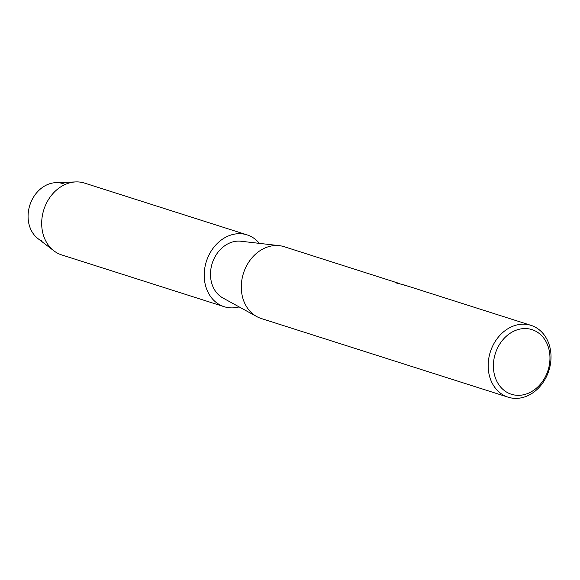 <?xml version="1.0" encoding="UTF-8"?>
<svg xmlns="http://www.w3.org/2000/svg" width="580" height="580" viewBox="0 0 580 580"><rect width="100%" height="100%" fill="white"/><g stroke="black" fill="none" stroke-linecap="round" stroke-linejoin="round"><path stroke-width="0.87" d="M508.145 397.191A37.693 30.726 -72.3 0 1 505.492 396.176A37.693 30.726 -72.3 0 1 490.883 350.305A37.693 30.726 -72.3 0 1 531.034 325.373A37.693 30.726 -72.3 0 1 533.694 326.388A37.693 30.726 -72.3 0 1 548.303 372.259A37.693 30.726 -72.3 0 1 508.145 397.191L261.275 318.521A37.693 30.726 -72.3 0 1 258.615 317.507A37.693 30.726 -72.3 0 1 256.795 316.593A37.693 30.726 -72.3 0 1 243.448 273.281A37.693 30.726 -72.3 0 1 279.393 245.673A37.693 30.726 -72.3 0 1 284.164 246.696L399.555 283.555M534.361 330.535A33.923 27.651 -72.3 0 1 546.954 373.288A33.923 27.651 -72.3 0 1 508.986 393.349A33.923 27.651 -72.3 0 1 496.393 350.595A33.923 27.651 -72.3 0 1 534.361 330.535M407.349 286.012L408.334 286.274A37.693 30.726 107.7 0 0 405.463 285.621L403.919 284.961L406.123 285.664M406.834 285.889L403.977 285.034M399.359 283.504L395.074 282.656M404.673 285.099L395.009 282.649L397.887 282.938M256.795 316.593L222.894 297.982A30.153 24.577 -72.3 0 1 212.215 263.327A30.153 24.577 -72.3 0 1 240.975 241.244L279.393 245.673M42.159 241.135A30.624 24.962 -72.3 0 1 30.791 202.543A30.624 24.962 -72.3 0 1 65.069 184.433M239.156 306.907A37.693 30.726 -72.3 0 1 224.192 306.704L61.669 254.91A37.693 30.726 -72.3 0 1 59.015 253.895A37.693 30.726 -72.3 0 1 53.897 250.835L37.997 238.648A30.624 24.962 -72.3 0 1 29.826 205.204A30.624 24.962 -72.3 0 1 55.839 182.656L75.857 181.917A37.693 30.726 -72.3 0 1 84.557 183.091L247.08 234.878A37.693 30.726 -72.3 0 1 249.733 235.893A37.693 30.726 -72.3 0 1 259.405 243.368M224.192 306.704A37.693 30.726 -72.3 0 1 221.538 305.689A37.693 30.726 -72.3 0 1 206.922 259.811A37.693 30.726 -72.3 0 1 247.08 234.878M53.897 250.835A37.693 30.726 -72.3 0 1 43.841 209.67A37.693 30.726 -72.3 0 1 75.857 181.917M407.392 285.969L531.034 325.373"/></g></svg>
